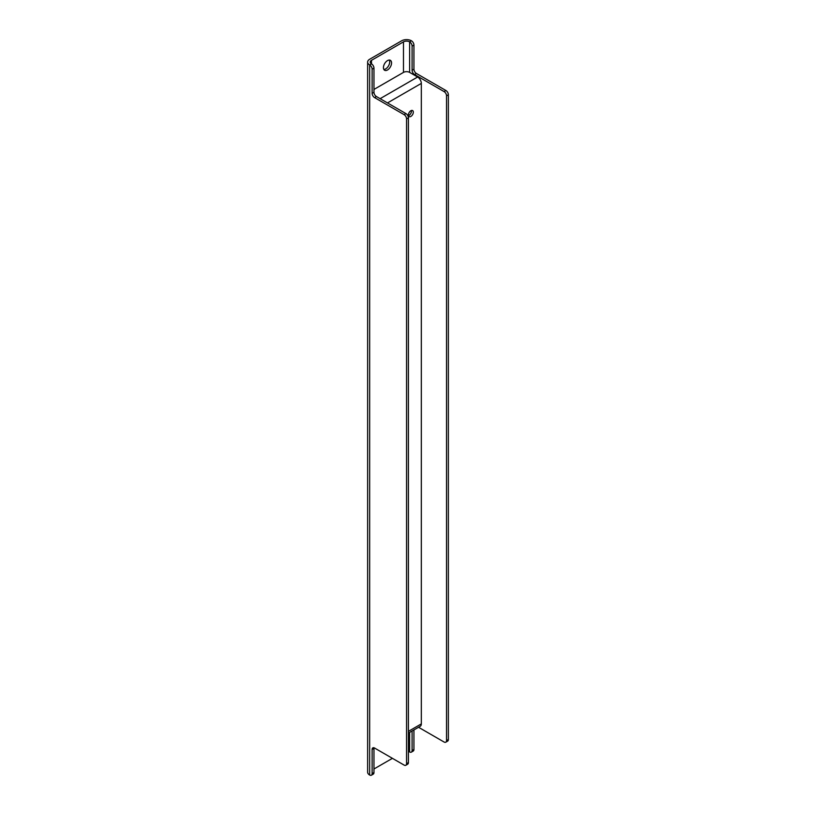 <?xml version="1.0" encoding="UTF-8"?>
<svg xmlns="http://www.w3.org/2000/svg" width="816" height="816" viewBox="0 0 816 816"><rect width="100%" height="100%" fill="white"/><g stroke="black" fill="none" stroke-linecap="round" stroke-linejoin="round"><path stroke-width="1.22" d="M408.469 115.607A3.478 2.009 120 0 0 409.02 115.362A3.478 2.009 120 0 0 411.417 110.497M410.866 116.423A3.478 2.009 120 0 0 413.141 113.363A3.478 2.009 120 0 0 412.6 110.568A3.478 2.009 120 0 0 409.122 112.577A3.478 2.009 120 0 0 409.122 116.596A3.478 2.009 120 0 0 410.866 116.423M373.963 768.988L392.414 758.339M383.857 69.472A5.743 3.315 120 0 0 389.711 61.894A5.743 3.315 120 0 0 389.293 60.058M418.537 727.27L444.067 742.009A3.478 2.009 -120 0 0 445.811 742.183A3.478 2.009 -120 0 0 446.536 740.591L446.536 95.829A3.478 2.009 -120 0 0 444.067 91.576L414.548 74.531A3.478 2.009 60 0 1 412.09 70.268L412.09 46.124A3.478 2.009 -120 0 0 409.632 41.861L411.478 40.8A6.956 4.019 0 0 0 401.635 40.8L369.658 59.262A6.956 4.019 180 0 0 367.628 62.098L367.628 772.191A6.956 4.019 180 0 0 369.658 775.027A3.478 2.009 -120 0 0 371.402 775.2A3.478 2.009 -120 0 0 372.127 773.609L372.127 749.465A3.478 2.009 60 0 1 372.841 747.874A3.478 2.009 60 0 1 374.585 748.048L404.104 765.082A3.478 2.009 -120 0 0 405.838 765.255A3.478 2.009 -120 0 0 406.562 763.664L408.408 762.603A3.478 2.009 60 0 1 407.684 764.194L405.838 765.255M408.408 731.36L421.321 723.904L421.321 83.405A5.222 3.009 60 0 0 417.629 77.01L409.632 72.4A4.345 2.509 0 0 0 403.481 72.4L373.963 89.444M409.632 72.4L409.632 41.861A4.345 2.509 -0 0 0 403.481 41.861L371.504 60.323L371.504 63.872A3.478 2.009 60 0 1 373.963 68.136L373.963 92.279A3.478 2.009 -120 0 0 376.431 96.543L405.94 113.587A3.478 2.009 60 0 1 408.408 117.841L408.408 762.603M391.558 62.954A5.743 3.315 120 0 0 390.364 60.323A5.743 3.315 120 0 0 384.622 63.638A5.743 3.315 120 0 0 384.622 70.268A5.743 3.315 120 0 0 389.048 68.728A5.743 3.315 120 0 0 391.558 62.954M421.321 723.904A5.222 3.009 60 0 1 420.24 726.291L408.408 733.125M408.408 751.454A4.345 2.509 -0 0 1 409.632 751.954A3.478 2.009 -120 0 0 411.376 752.128A3.478 2.009 -120 0 0 412.09 750.526L412.09 730.993M374.034 747.803A3.478 2.009 -120 0 0 373.963 748.405L373.963 772.538A3.478 2.009 60 0 1 373.249 774.139L371.402 775.2M408.408 117.841L406.562 118.912A3.478 2.009 -120 0 0 404.104 114.648L374.585 97.604A3.478 2.009 60 0 1 372.127 93.35L372.127 69.207A3.478 2.009 -120 0 0 369.658 64.943L371.504 63.872A4.345 2.509 180 0 1 370.229 62.098A4.345 2.509 180 0 1 371.504 60.323M411.478 40.8A3.478 2.009 60 0 1 413.936 45.064L412.09 46.124M412.09 750.526L413.936 749.465A3.478 2.009 60 0 1 413.222 751.057L411.376 752.128M413.936 749.465L413.936 729.922M412.09 70.268L413.936 69.207L413.936 45.064M413.936 69.207A3.478 2.009 -120 0 0 416.395 73.46L414.548 74.531M444.067 91.576L445.913 90.505L416.395 73.46M445.913 90.505A3.478 2.009 60 0 1 448.372 94.768L446.536 95.829M446.536 740.591L448.372 739.52L448.372 94.768M448.372 739.52A3.478 2.009 60 0 1 447.658 741.112L445.811 742.183M369.658 775.027L369.658 64.943A6.956 4.019 180 0 1 367.628 62.098M406.562 118.912L406.562 763.664M403.481 72.4L403.481 41.861M417.629 77.01L380.113 98.675M421.321 83.405L387.498 102.928M409.632 751.954L409.632 732.411M372.127 773.609L373.963 772.538M373.963 68.136L372.127 69.207M373.963 748.405L372.127 749.465M372.127 93.35L373.963 92.279M376.431 96.543L374.585 97.604M404.104 114.648L405.94 113.587"/></g></svg>
